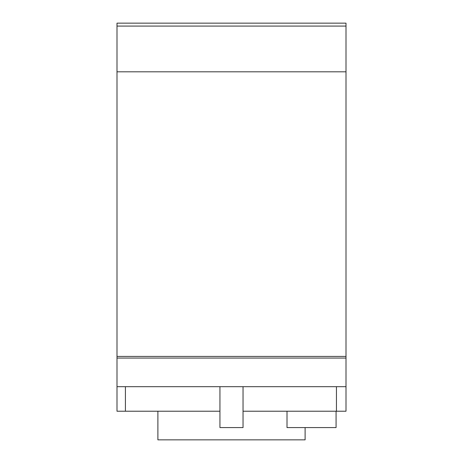 <?xml version="1.0" encoding="UTF-8"?>
<svg xmlns="http://www.w3.org/2000/svg" width="463" height="463" viewBox="0 0 463 463"><rect width="100%" height="100%" fill="white"/><g stroke="black" fill="none" stroke-linecap="round" stroke-linejoin="round"><path stroke-width="0.69" d="M125.415 411.225L125.415 386.686L116.994 386.686L116.994 411.225L219.937 411.225L219.937 386.686L219.937 427.58L243.04 427.58L243.04 386.686L243.04 411.225L346.006 411.225L346.006 386.686L336.445 386.686L336.445 411.225M157.889 411.225L157.889 439.85L305.111 439.85L305.111 427.58M346.006 358.061L116.994 358.061L116.994 386.686L346.006 386.686L346.006 356.423L116.994 356.423L116.994 358.061M287.008 411.225L287.008 427.58L336.074 427.58L336.074 411.225M346.006 356.423L346.006 23.15L116.994 23.15L116.994 356.423M346.006 26.078L116.994 26.078M346.006 71.806L116.994 71.806"/></g></svg>
